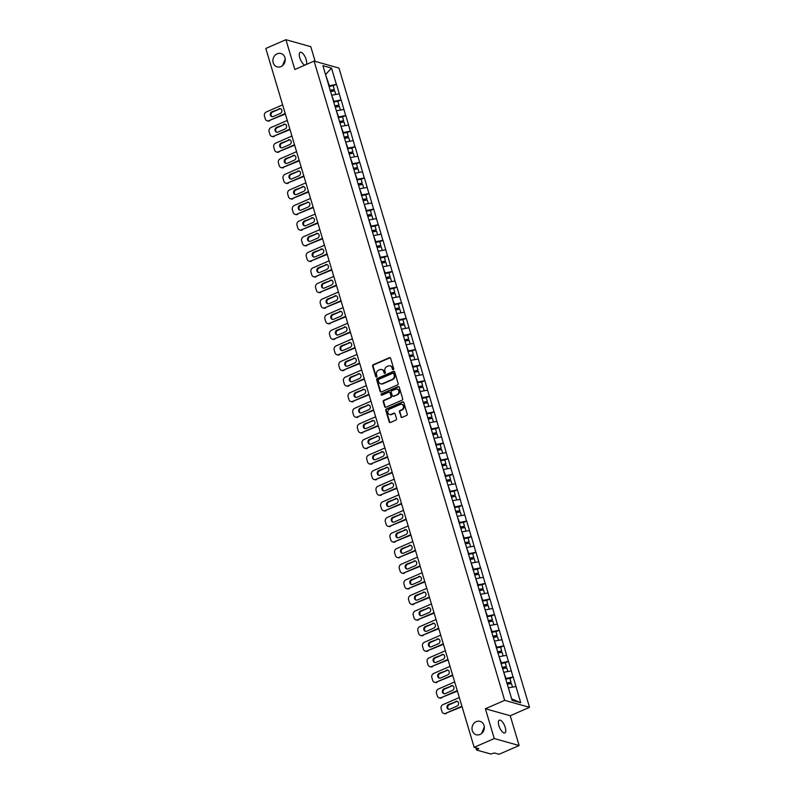 <?xml version="1.0" encoding="UTF-8"?>
<svg xmlns="http://www.w3.org/2000/svg" width="794" height="794" viewBox="0 0 794 794"><rect width="100%" height="100%" fill="white"/><g stroke="black" fill="none" stroke-linecap="round" stroke-linejoin="round"><path stroke-width="1.19" d="M484.32 726.907L481.63 733.487M476.261 721.657A6.948 6.114 -74.3 0 0 471.993 728.535A6.948 6.114 -74.3 0 0 476.291 734.748A6.948 6.114 -74.3 0 0 480.072 734.45A6.948 6.114 -74.3 0 0 484.35 727.582A6.948 6.114 -74.3 0 0 480.052 721.369A6.948 6.114 -74.3 0 0 476.261 721.657M285.225 59.054L282.535 65.634M277.166 53.803A6.948 6.114 -74.3 0 0 272.898 60.672A6.948 6.114 -74.3 0 0 277.195 66.895A6.948 6.114 -74.3 0 0 280.977 66.597A6.948 6.114 -74.3 0 0 285.254 59.719A6.948 6.114 -74.3 0 0 280.957 53.506A6.948 6.114 -74.3 0 0 277.166 53.803M393.298 369.657A0.744 0.655 -74.3 0 0 393.725 368.694L390.618 358.263A1.062 0.933 -74.3 0 0 389.427 357.677L373.2 364.744A1.062 0.933 -74.3 0 0 372.594 366.123L375.701 376.555A0.744 0.655 -74.3 0 0 376.535 376.961A0.744 0.655 -74.3 0 0 376.961 375.999L376.555 374.649A3.414 2.997 -74.3 0 1 378.51 370.252L379.86 369.667A3.414 2.997 -74.3 0 1 383.681 371.542L384.078 372.892A0.744 0.655 -74.3 0 0 384.921 373.309A0.744 0.655 -74.3 0 0 385.338 372.346L384.941 370.997A3.414 2.997 -74.3 0 1 386.886 366.6L388.236 366.014A3.414 2.997 -74.3 0 1 392.057 367.89L392.464 369.24A0.744 0.655 -74.3 0 0 393.298 369.657M498.9 725.656A6.948 2.68 -113.5 0 1 499.297 720.178A6.948 2.68 -113.5 0 1 505.262 727.443A6.948 2.68 -113.5 0 1 504.855 732.922A6.948 2.68 -113.5 0 1 498.9 725.656M304.906 65.098A6.948 2.68 -113.5 0 1 299.795 57.793A6.948 2.68 -113.5 0 1 300.201 52.315A6.948 2.68 -113.5 0 1 306.166 59.58A6.948 2.68 -113.5 0 1 306.365 64.463M400.891 416.83A1.062 0.933 -74.3 0 0 402.092 417.416L406.637 415.431A1.062 0.933 -74.3 0 0 407.253 414.061L403.799 402.479A1.062 0.933 -74.3 0 0 402.598 401.893L386.38 408.96A1.062 0.933 -74.3 0 0 385.775 410.329L389.219 421.912A1.062 0.933 -74.3 0 0 390.42 422.497L395.918 420.105A1.062 0.933 -74.3 0 0 396.524 418.736L395.045 413.773A1.062 0.933 -74.3 0 0 393.854 413.188L391.124 414.379A2.848 2.511 -74.3 0 1 389.556 409.128L400.245 404.474A2.848 2.511 -74.3 0 1 401.804 409.724L400.027 410.498A1.062 0.933 -74.3 0 0 399.422 411.868L401.387 416.969A1.062 0.933 -74.3 0 0 401.764 417.485M485.382 708.754L494.265 738.549L474.157 747.313L265.821 48.464L285.929 39.7L294.812 69.495L314.096 61.088L504.666 700.348L485.382 708.754L510.244 715.741L529.529 707.335L504.666 700.348M397.546 384.911A1.062 0.933 -74.3 0 0 398.151 383.532L394.697 371.959A1.062 0.933 -74.3 0 0 393.506 371.364L377.279 378.44A1.062 0.933 -74.3 0 0 376.674 379.81L380.127 391.392A1.062 0.933 -74.3 0 0 381.319 391.978L397.546 384.911M399.243 387.214L402.697 398.796A1.062 0.933 -74.3 0 1 402.092 400.166L385.864 407.243A1.062 0.933 -74.3 0 1 384.673 406.657L383.194 401.695A1.062 0.933 -74.3 0 1 383.8 400.325L390.38 397.457A1.062 0.933 -74.3 0 0 390.995 396.077L390.013 392.792A1.062 0.933 -74.3 0 0 388.822 392.206L381.974 395.194A0.744 0.655 -74.3 0 1 381.557 393.814L398.052 386.628A1.062 0.933 -74.3 0 1 399.243 387.214M529.529 707.335L338.959 68.076L314.096 61.088M509.917 678.493L513.063 677.014L505.46 678.552M513.212 677.064L520.735 702.759L512.09 700.328L322.89 65.664L331.535 68.095L336.378 84.343L328.776 85.881M333.232 85.821L336.378 84.343M336.527 84.382L341.033 99.945L333.42 101.473M337.877 101.424L341.033 99.945M341.182 99.984L345.678 115.537L338.075 117.075M342.532 117.016L345.678 115.537M345.827 115.577L350.333 131.139L342.72 132.667M347.177 132.618L350.333 131.139M350.482 131.179L354.978 146.731L347.375 148.26M351.831 148.21L354.978 146.731M355.126 146.771L359.632 162.323L352.02 163.862M356.476 163.812L359.632 162.323M359.781 162.373L364.277 177.925L356.675 179.454M361.131 179.404L364.277 177.925M364.426 177.965L368.932 193.518L361.32 195.056M365.776 194.996L368.932 193.518M369.081 193.567L373.577 209.12L365.974 210.648M370.431 210.599L373.577 209.12M373.726 209.159L378.232 224.712L370.619 226.25M375.076 226.191L378.232 224.712M378.381 224.752L382.877 240.314L375.274 241.842M379.731 241.793L382.877 240.314M383.026 240.354L387.522 255.906L379.919 257.445M384.375 257.385L387.522 255.906M387.68 255.946L392.176 271.508L384.574 273.037M389.03 272.987L392.176 271.508M392.325 271.548L396.821 287.1L389.219 288.639M393.675 288.579L396.821 287.1M396.97 287.14L401.476 302.703L393.864 304.231M398.33 304.181L401.476 302.703M401.625 302.742L406.121 318.295L398.519 319.823M402.975 319.774L406.121 318.295M406.27 318.334L410.776 333.887L403.163 335.425M407.63 335.366L410.776 333.887M410.925 333.937L415.421 349.489L407.818 351.017M412.275 350.968L415.421 349.489M415.57 349.529L420.076 365.081L412.463 366.62M416.919 366.56L420.076 365.081M420.224 365.131L424.721 380.683L417.118 382.212M421.574 382.162L424.721 380.683M424.869 380.723L429.375 396.275L421.763 397.814M426.219 397.754L429.375 396.275M429.524 396.315L434.02 411.878L426.418 413.406M430.874 413.356L434.02 411.878M434.169 411.917L438.675 427.47L431.063 429.008M435.519 428.949L438.675 427.47M438.824 427.509L443.32 443.072L435.717 444.6M440.174 444.551L443.32 443.072M443.469 443.112L447.975 458.664L440.362 460.192M444.819 460.143L447.975 458.664M448.124 458.704L452.62 474.256L445.017 475.795M449.473 475.745L452.62 474.256M452.769 474.306L457.275 489.858L449.662 491.387M454.118 491.337L457.275 489.858M457.423 489.898L461.919 505.45L454.317 506.989M458.773 506.929L461.919 505.45M462.068 505.5L466.564 521.053L458.962 522.581M463.418 522.531L466.564 521.053M466.713 521.092L471.219 536.645L463.617 538.183M468.073 538.124L471.219 536.645M471.368 536.684L475.864 552.247L468.262 553.775M472.718 553.726L475.864 552.247M476.013 552.287L480.519 567.839L472.906 569.377M477.373 569.318L480.519 567.839M480.668 567.879L485.164 583.441L477.561 584.97M482.018 584.92L485.164 583.441M485.313 583.481L489.819 599.033L482.206 600.562M486.672 600.512L489.819 599.033M489.967 599.073L494.464 614.625L486.861 616.164M491.317 616.114L494.464 614.625M494.612 614.675L499.118 630.228L491.506 631.756M495.962 631.706L499.118 630.228M499.267 630.267L503.763 645.82L496.161 647.358M500.617 647.299L503.763 645.82M503.912 645.869L508.418 661.422L500.806 662.95M505.262 662.901L508.418 661.422M508.567 661.462L513.063 677.014M505.986 678.324L503.763 672.399M511.247 670.92L504.17 672.22M501.342 662.722L499.108 656.807M506.592 655.318L499.515 656.628M496.687 647.13L494.464 641.205M501.947 639.726L494.87 641.026M492.042 631.528L489.809 625.612M497.302 624.124L490.216 625.434M487.387 615.936L485.164 610.01M492.647 608.532L485.571 609.832M482.742 600.333L480.509 594.418M488.002 592.939L480.926 594.24M478.087 584.741L475.864 578.816M483.348 577.337L476.271 578.637M473.442 569.139L471.209 563.224M478.703 561.745L471.626 563.045M468.788 553.547L466.564 547.622M474.048 546.143L466.971 547.443M464.143 537.945L461.919 532.03M469.403 530.551L462.326 531.851M459.488 522.353L457.265 516.428M464.748 514.949L457.672 516.259M454.843 506.761L452.62 500.835M460.103 499.357L453.027 500.657M450.188 491.158L447.965 485.243M455.448 483.754L448.372 485.065M445.543 475.566L443.32 469.641M450.803 468.162L443.727 469.462M440.888 459.964L438.665 454.049M446.149 452.57L439.072 453.87M436.243 444.372L434.02 438.447M441.504 436.968L434.427 438.268M431.599 428.77L429.365 422.855M436.849 421.376L429.772 422.676M426.944 413.178L424.721 407.253M432.204 405.774L425.127 407.074M422.299 397.576L420.066 391.66M427.559 390.182L420.473 391.482M417.644 381.983L415.421 376.058M422.904 374.579L415.828 375.88M412.999 366.391L410.766 360.466M418.259 358.987L411.173 360.287M408.344 350.789L406.121 344.874M413.605 343.385L406.528 344.695M403.699 335.197L401.466 329.272M408.96 327.793L401.883 329.093M399.045 319.595L396.821 313.68M404.305 312.191L397.228 313.501M394.4 304.003L392.167 298.078M399.66 296.599L392.583 297.899M389.745 288.401L387.522 282.485M395.005 281.007L387.929 282.307M385.1 272.808L382.877 266.883M390.36 265.404L383.284 266.705M380.445 257.206L378.222 251.291M385.705 249.812L378.629 251.112M375.8 241.614L373.577 235.689M381.06 234.21L373.984 235.51M371.145 226.012L368.922 220.097M376.406 218.618L369.329 219.918M366.5 210.42L364.277 204.495M371.761 203.016L364.684 204.326M361.856 194.828L359.622 188.903M367.106 187.424L360.029 188.724M357.201 179.226L354.978 173.31M362.461 171.822L355.384 173.132M352.556 163.633L350.323 157.708M357.806 156.229L350.73 157.53M347.901 148.031L345.678 142.116M353.161 140.637L346.085 141.937M343.256 132.439L341.023 126.514M348.516 125.035L341.43 126.335M338.601 116.837L336.378 110.922M343.862 109.443L336.785 110.743M333.956 101.245L331.723 95.32M339.217 93.841L332.14 95.141M329.302 85.643L325.451 74.259M325.54 74.576L331.535 68.095M315.178 61.396L310.791 46.687L285.929 39.7M494.265 738.549L519.127 745.536L499.019 754.3L494.374 752.99L490.781 754.022L476.708 750.072L478.802 748.623L474.157 747.313M519.127 745.536L510.244 715.741M511.664 698.919L508.408 687.991M515.892 686.512L508.815 687.812M520.735 702.759L512.17 699.067M393.159 369.696A0.744 0.655 -74.3 0 1 392.961 369.379L392.554 368.039A3.414 2.997 -74.3 0 0 390.34 365.945M381.964 369.607A3.414 2.997 -74.3 0 1 384.177 371.691L384.574 373.041A0.744 0.655 -74.3 0 0 384.772 373.349M390.241 357.747A1.062 0.933 -74.3 0 0 389.923 357.816L373.696 364.893A1.062 0.933 -74.3 0 0 373.091 366.262L376.197 376.693A0.744 0.655 -74.3 0 0 376.396 377.001M394.32 371.433A1.062 0.933 -74.3 0 0 394.003 371.513L377.775 378.579A1.062 0.933 -74.3 0 0 377.17 379.949L380.624 391.531A1.062 0.933 -74.3 0 0 381.001 392.057M393.755 373.587A0.744 0.655 -74.3 0 0 392.921 373.17L378.678 379.383A0.744 0.655 -74.3 0 0 378.252 380.346L378.678 381.765A3.414 2.997 -74.3 0 0 382.5 383.651L392.236 379.403A3.414 2.997 -74.3 0 0 394.181 375.006L393.755 373.587L394.251 373.726A0.744 0.655 -74.3 0 0 393.566 373.269M380.892 383.849A3.414 2.997 -74.3 0 0 382.996 383.79L382.5 383.651M394.251 373.726L394.678 375.145A3.414 2.997 -74.3 0 1 392.732 379.542L382.996 383.79M389.636 392.266A1.062 0.933 -74.3 0 1 390.509 392.931L391.492 396.226A1.062 0.933 -74.3 0 1 390.886 397.596L384.306 400.464A1.062 0.933 -74.3 0 0 383.691 401.833L385.169 406.796A1.062 0.933 -74.3 0 0 385.547 407.312M398.876 386.698A1.062 0.933 -74.3 0 0 398.548 386.767L382.053 393.953A0.744 0.655 -74.3 0 0 381.825 395.233M397.208 394.479A2.848 2.511 -74.3 0 0 395.65 389.229L391.879 390.866A1.062 0.933 -74.3 0 0 391.273 392.246L392.256 395.531A1.062 0.933 -74.3 0 0 393.447 396.117L397.705 394.618A2.848 2.511 -74.3 0 0 397.447 389.199M393.129 396.196A1.062 0.933 -74.3 0 0 393.943 396.256L393.447 396.117M397.705 394.618L393.943 396.256M402.042 404.434A2.848 2.511 -74.3 0 1 402.3 409.863L400.523 410.637A1.062 0.933 -74.3 0 0 399.918 412.007L401.387 416.969M389.824 414.547A2.848 2.511 -74.3 0 0 391.621 414.518L391.124 414.379M394.668 413.247A1.062 0.933 -74.3 0 0 394.35 413.327L391.621 414.518M403.421 401.953A1.062 0.933 -74.3 0 0 403.104 402.032L386.877 409.099A1.062 0.933 -74.3 0 0 386.271 410.468L389.715 422.051A1.062 0.933 -74.3 0 0 390.092 422.577M282.634 104.858L266.327 111.954A3.255 2.868 -74.3 0 0 264.471 116.152L265.275 118.852A3.255 2.868 -74.3 0 0 268.928 120.658L285.364 114.028M269.672 120.867A3.255 2.868 105.7 0 1 267.896 121.006L267.151 120.797M272.233 116.688A2.551 2.243 105.7 0 1 272.59 112.023L279.746 108.907A2.551 2.243 105.7 0 1 280.758 108.728M268.928 120.658L285.225 113.552M279.002 108.699A2.551 2.243 105.7 0 1 280.401 113.393L273.245 116.52A2.551 2.243 105.7 0 1 271.836 111.815L279.746 108.907M330.096 90.327L334.324 89.494L333.182 85.653L328.954 86.477M330.235 90.784L334.324 89.494M330.622 91.598L334.711 90.794L335.812 94.466M287.279 120.45L270.982 127.556A3.255 2.868 -74.3 0 0 269.116 131.754L269.92 134.454A3.255 2.868 -74.3 0 0 273.573 136.25L290.018 129.62M274.317 136.459A3.255 2.868 105.7 0 1 272.541 136.598L271.796 136.389M276.878 132.29A2.551 2.243 105.7 0 1 277.235 127.626L284.401 124.499A2.551 2.243 105.7 0 1 285.403 124.321M273.573 136.25L289.87 129.144M283.647 124.291A2.551 2.243 105.7 0 1 285.056 128.985L277.89 132.112A2.551 2.243 105.7 0 1 276.491 127.417L284.401 124.499M334.75 105.92L338.978 105.096L337.827 101.245L333.599 102.069M334.889 106.376L338.978 105.096M335.267 107.2L339.366 106.396L340.457 110.068M291.934 136.042L275.627 143.148A3.255 2.868 -74.3 0 0 273.771 147.347L274.575 150.046A3.255 2.868 -74.3 0 0 278.228 151.853L294.663 145.223M278.972 152.061A3.255 2.868 105.7 0 1 277.195 152.2L276.451 151.982M281.533 147.882A2.551 2.243 105.7 0 1 281.88 143.218L289.046 140.101A2.551 2.243 105.7 0 1 290.058 139.923M278.228 151.853L294.524 144.746M288.301 139.883A2.551 2.243 105.7 0 1 289.701 144.587L282.535 147.704A2.551 2.243 105.7 0 1 281.136 143.009L289.046 140.101M339.395 121.522L343.623 120.688L342.482 116.837L338.254 117.671M339.534 121.978L343.623 120.688M339.911 122.792L344.01 121.988L345.112 125.66M296.579 151.644L280.282 158.75A3.255 2.868 -74.3 0 0 278.416 162.949L279.22 165.648A3.255 2.868 -74.3 0 0 282.872 167.445L299.318 160.815M283.617 167.653A3.255 2.868 105.7 0 1 281.84 167.792L281.096 167.584M286.177 163.485A2.551 2.243 105.7 0 1 286.535 158.82L293.701 155.693A2.551 2.243 105.7 0 1 294.703 155.515M282.872 167.445L299.169 160.338M292.946 155.485A2.551 2.243 105.7 0 1 294.356 160.18L287.19 163.306A2.551 2.243 105.7 0 1 285.79 158.602L293.701 155.693M344.05 137.114L348.278 136.29L347.127 132.439L342.899 133.263M344.189 137.57L348.278 136.29M344.566 138.394L348.665 137.59L349.757 141.263M301.234 167.236L284.927 174.343A3.255 2.868 -74.3 0 0 283.071 178.541L283.875 181.24A3.255 2.868 -74.3 0 0 287.517 183.047L303.963 176.407M288.272 183.255A3.255 2.868 105.7 0 1 286.495 183.384L285.751 183.176M290.832 179.077A2.551 2.243 105.7 0 1 291.18 174.412L298.346 171.286A2.551 2.243 105.7 0 1 299.358 171.117M287.517 183.047L303.824 175.94M297.601 171.077A2.551 2.243 105.7 0 1 299.001 175.782L291.835 178.898A2.551 2.243 105.7 0 1 290.435 174.204L298.346 171.286M348.695 152.716L352.923 151.882L351.782 148.031L347.554 148.865M348.834 153.173L352.923 151.882M349.211 153.986L353.31 153.182L354.412 156.855M305.879 182.838L289.582 189.945A3.255 2.868 -74.3 0 0 287.716 194.143L288.52 196.843A3.255 2.868 -74.3 0 0 292.172 198.639L308.618 192.009M292.917 198.847A3.255 2.868 105.7 0 1 291.14 198.986L290.396 198.778M295.477 194.669A2.551 2.243 105.7 0 1 295.834 190.004L303 186.888A2.551 2.243 105.7 0 1 304.003 186.709M292.172 198.639L308.469 191.533M302.246 186.679A2.551 2.243 105.7 0 1 303.655 191.374L296.49 194.5A2.551 2.243 105.7 0 1 295.09 189.796L303 186.888M353.35 168.308L357.578 167.484L356.427 163.633L352.199 164.457M353.489 168.765L357.578 167.484M353.866 169.579L357.965 168.785L359.057 172.457M310.533 198.431L294.227 205.537A3.255 2.868 -74.3 0 0 292.371 209.735L293.175 212.435A3.255 2.868 -74.3 0 0 296.817 214.231L313.263 207.601M297.571 214.449A3.255 2.868 105.7 0 1 295.795 214.578L295.05 214.37M300.132 210.271A2.551 2.243 105.7 0 1 300.479 205.606L307.645 202.48A2.551 2.243 105.7 0 1 308.658 202.311M296.817 214.231L313.124 207.135M306.901 202.272A2.551 2.243 105.7 0 1 308.3 206.976L301.134 210.092A2.551 2.243 105.7 0 1 299.735 205.398L307.645 202.48M357.995 183.9L362.223 183.077L361.081 179.226L356.853 180.059M358.134 184.367L362.223 183.077M358.511 185.181L362.61 184.377L363.702 188.049M315.178 214.033L298.881 221.129A3.255 2.868 -74.3 0 0 297.016 225.337L297.819 228.037A3.255 2.868 -74.3 0 0 301.472 229.833L317.908 223.203M302.216 230.042A3.255 2.868 105.7 0 1 300.44 230.181L299.695 229.972M304.777 225.863A2.551 2.243 105.7 0 1 305.134 221.198L312.29 218.082A2.551 2.243 105.7 0 1 313.302 217.903M301.472 229.833L317.769 222.727M311.546 217.874A2.551 2.243 105.7 0 1 312.945 222.568L305.789 225.695A2.551 2.243 105.7 0 1 304.39 220.99L312.29 218.082M362.65 199.502L366.878 198.679L365.726 194.828L361.498 195.652M362.789 199.959L366.878 198.679M363.166 200.773L367.265 199.979L368.356 203.641M319.823 229.625L303.526 236.731A3.255 2.868 -74.3 0 0 301.67 240.929L302.474 243.629A3.255 2.868 -74.3 0 0 306.117 245.425L322.562 238.796M306.871 245.634A3.255 2.868 105.7 0 1 305.094 245.773L304.34 245.564M309.432 241.465A2.551 2.243 105.7 0 1 309.779 236.801L316.945 233.674A2.551 2.243 105.7 0 1 317.947 233.505M306.117 245.425L322.424 238.329M316.201 233.466A2.551 2.243 105.7 0 1 317.6 238.17L310.434 241.287A2.551 2.243 105.7 0 1 309.035 236.592L316.945 233.674M367.294 215.095L371.523 214.271L370.371 210.42L366.153 211.254M367.433 215.561L371.523 214.271M367.811 216.375L371.91 215.571L373.001 219.243M324.478 245.227L308.181 252.323A3.255 2.868 -74.3 0 0 306.315 256.531L307.119 259.231A3.255 2.868 -74.3 0 0 310.772 261.028L327.207 254.398M311.516 261.236A3.255 2.868 105.7 0 1 309.739 261.375L308.995 261.166M314.077 257.058A2.551 2.243 105.7 0 1 314.434 252.393L321.59 249.276A2.551 2.243 105.7 0 1 322.602 249.098M310.772 261.028L327.068 253.921M320.845 249.068A2.551 2.243 105.7 0 1 322.245 253.762L315.089 256.889A2.551 2.243 105.7 0 1 313.69 252.184L321.59 249.276M371.949 230.697L376.177 229.863L375.026 226.022L370.798 226.846M372.078 231.153L376.177 229.863M372.465 231.967L376.564 231.163L377.656 234.835M329.123 260.819L312.826 267.925A3.255 2.868 -74.3 0 0 310.97 272.124L311.774 274.823A3.255 2.868 -74.3 0 0 315.417 276.62L331.862 269.99M316.161 276.828A3.255 2.868 105.7 0 1 314.394 276.967L313.64 276.759M318.731 272.66A2.551 2.243 105.7 0 1 319.079 267.995L326.245 264.868A2.551 2.243 105.7 0 1 327.247 264.7M315.417 276.62L331.723 269.513M325.5 264.66A2.551 2.243 105.7 0 1 326.9 269.364L319.734 272.481A2.551 2.243 105.7 0 1 318.334 267.786L326.245 264.868M376.594 246.289L380.822 245.465L379.671 241.614L375.453 242.438M376.733 246.755L380.822 245.465M377.11 247.569L381.209 246.765L382.301 250.438M333.778 276.411L317.481 283.518A3.255 2.868 -74.3 0 0 315.615 287.716L316.419 290.415A3.255 2.868 -74.3 0 0 320.071 292.222L336.507 285.592M320.816 292.43A3.255 2.868 105.7 0 1 319.039 292.569L318.295 292.351M323.376 288.252A2.551 2.243 105.7 0 1 323.734 283.587L330.89 280.471A2.551 2.243 105.7 0 1 331.902 280.292M320.071 292.222L336.368 285.115M330.145 280.262A2.551 2.243 105.7 0 1 331.545 284.957L324.389 288.073A2.551 2.243 105.7 0 1 322.989 283.379L330.89 280.471M381.249 261.891L385.477 261.057L384.326 257.216L380.098 258.04M381.378 262.348L385.477 261.057M381.765 263.161L385.864 262.357L386.956 266.03M338.423 292.013L322.126 299.12A3.255 2.868 -74.3 0 0 320.27 303.318L321.074 306.018A3.255 2.868 -74.3 0 0 324.716 307.814L341.162 301.184M325.461 308.022A3.255 2.868 105.7 0 1 323.694 308.161L322.94 307.953M328.031 303.854A2.551 2.243 105.7 0 1 328.379 299.189L335.544 296.063A2.551 2.243 105.7 0 1 336.547 295.884M324.716 307.814L341.023 300.708M334.8 295.854A2.551 2.243 105.7 0 1 336.199 300.549L329.034 303.675A2.551 2.243 105.7 0 1 327.634 298.971L335.544 296.063M385.894 277.483L390.122 276.659L388.971 272.808L384.753 273.632M386.033 277.94L390.122 276.659M386.41 278.763L390.509 277.96L391.601 281.632M343.077 307.606L326.771 314.712A3.255 2.868 -74.3 0 0 324.915 318.91L325.719 321.61A3.255 2.868 -74.3 0 0 329.371 323.416L345.807 316.776M330.115 323.624A3.255 2.868 105.7 0 1 328.339 323.754L327.594 323.545M332.676 319.446A2.551 2.243 105.7 0 1 333.033 314.781L340.189 311.665A2.551 2.243 105.7 0 1 341.202 311.486M329.371 323.416L345.668 316.31M339.445 311.447A2.551 2.243 105.7 0 1 340.844 316.151L333.688 319.267A2.551 2.243 105.7 0 1 332.279 314.573L340.189 311.665M390.549 293.085L394.767 292.252L393.626 288.401L389.397 289.234M390.678 293.542L394.767 292.252M391.065 294.356L395.154 293.552L396.256 297.224M347.722 323.208L331.426 330.314A3.255 2.868 -74.3 0 0 329.56 334.512L330.373 337.212A3.255 2.868 -74.3 0 0 334.016 339.008L350.462 332.378M334.76 339.217A3.255 2.868 105.7 0 1 332.984 339.356L332.239 339.147M337.331 335.038A2.551 2.243 105.7 0 1 337.678 330.373L344.844 327.257A2.551 2.243 105.7 0 1 345.847 327.078M334.016 339.008L350.323 331.902M344.1 327.049A2.551 2.243 105.7 0 1 345.499 331.743L338.333 334.87A2.551 2.243 105.7 0 1 336.934 330.165L344.844 327.257M395.194 308.677L399.422 307.854L398.27 304.003L394.042 304.827M395.333 309.134L399.422 307.854M395.71 309.948L399.809 309.154L400.901 312.826M352.377 338.8L336.07 345.906A3.255 2.868 -74.3 0 0 334.214 350.104L335.018 352.804A3.255 2.868 -74.3 0 0 338.671 354.6L355.107 347.971M339.415 354.819A3.255 2.868 105.7 0 1 337.639 354.948L336.894 354.739M341.976 350.64A2.551 2.243 105.7 0 1 342.333 345.976L349.489 342.849A2.551 2.243 105.7 0 1 350.501 342.68M338.671 354.6L354.968 347.504M348.745 342.641A2.551 2.243 105.7 0 1 350.144 347.345L342.988 350.462A2.551 2.243 105.7 0 1 341.579 345.767L349.489 342.849M399.848 324.28L404.067 323.446L402.925 319.595L398.697 320.429M399.978 324.736L404.067 323.446M400.365 325.55L404.454 324.746L405.555 328.418M357.022 354.402L340.725 361.508A3.255 2.868 -74.3 0 0 338.859 365.706L339.663 368.406A3.255 2.868 -74.3 0 0 343.316 370.203L359.761 363.573M344.06 370.411A3.255 2.868 105.7 0 1 342.283 370.55L341.539 370.341M346.631 366.233A2.551 2.243 105.7 0 1 346.978 361.568L354.144 358.451A2.551 2.243 105.7 0 1 355.146 358.273M343.316 370.203L359.622 363.096M353.399 358.243A2.551 2.243 105.7 0 1 354.799 362.937L347.633 366.064A2.551 2.243 105.7 0 1 346.234 361.359L354.144 358.451M404.493 339.872L408.721 339.048L407.57 335.197L403.342 336.021M404.632 340.328L408.721 339.048M405.009 341.142L409.108 340.348L410.2 344.01M361.677 369.994L345.37 377.1A3.255 2.868 -74.3 0 0 343.514 381.299L344.318 383.998A3.255 2.868 -74.3 0 0 347.971 385.795L364.406 379.165M348.715 386.003A3.255 2.868 105.7 0 1 346.938 386.142L346.194 385.934M351.276 381.835A2.551 2.243 105.7 0 1 351.633 377.17L358.789 374.043A2.551 2.243 105.7 0 1 359.801 373.875M347.971 385.795L364.267 378.698M358.044 373.835A2.551 2.243 105.7 0 1 359.444 378.539L352.288 381.656A2.551 2.243 105.7 0 1 350.879 376.961L358.789 374.043M409.138 355.464L413.366 354.64L412.225 350.789L407.997 351.623M409.277 355.93L413.366 354.64M409.664 356.744L413.753 355.94L414.855 359.613M366.322 385.596L350.025 392.693A3.255 2.868 -74.3 0 0 348.159 396.901L348.963 399.6A3.255 2.868 -74.3 0 0 352.615 401.397L369.061 394.767M353.36 401.605A3.255 2.868 105.7 0 1 351.583 401.744L350.839 401.536M355.92 397.427A2.551 2.243 105.7 0 1 356.278 392.762L363.444 389.646A2.551 2.243 105.7 0 1 364.446 389.467M352.615 401.397L368.912 394.29M362.689 389.437A2.551 2.243 105.7 0 1 364.099 394.132L356.933 397.258A2.551 2.243 105.7 0 1 355.533 392.554L363.444 389.646M413.793 371.066L418.021 370.242L416.87 366.391L412.642 367.215M413.932 371.523L418.021 370.242M414.309 372.336L418.408 371.532L419.5 375.205M370.977 401.188L354.67 408.295A3.255 2.868 -74.3 0 0 352.814 412.493L353.618 415.193A3.255 2.868 -74.3 0 0 357.27 416.989L373.706 410.359M358.015 417.197A3.255 2.868 105.7 0 1 356.238 417.336L355.494 417.128M360.575 413.029A2.551 2.243 105.7 0 1 360.923 408.364L368.088 405.238A2.551 2.243 105.7 0 1 369.101 405.069M357.27 416.989L373.567 409.883M367.344 405.029A2.551 2.243 105.7 0 1 368.744 409.734L361.578 412.85A2.551 2.243 105.7 0 1 360.178 408.156L368.088 405.238M418.438 386.658L422.666 385.834L421.525 381.983L417.297 382.807M418.577 387.125L422.666 385.834M418.954 387.938L423.053 387.135L424.155 390.807M375.622 416.79L359.325 423.887A3.255 2.868 -74.3 0 0 357.459 428.085L358.263 430.785A3.255 2.868 -74.3 0 0 361.915 432.591L378.361 425.961M362.659 432.799A3.255 2.868 105.7 0 1 360.883 432.938L360.139 432.73M365.22 428.621A2.551 2.243 105.7 0 1 365.577 423.956L372.743 420.84A2.551 2.243 105.7 0 1 373.746 420.661M361.915 432.591L378.212 425.485M371.989 420.631A2.551 2.243 105.7 0 1 373.398 425.326L366.233 428.452A2.551 2.243 105.7 0 1 364.833 423.748L372.743 420.84M423.093 402.26L427.321 401.427L426.17 397.586L421.942 398.409M423.232 402.717L427.321 401.427M423.609 403.531L427.708 402.727L428.8 406.399M380.276 432.383L363.97 439.489A3.255 2.868 -74.3 0 0 362.114 443.687L362.918 446.387A3.255 2.868 -74.3 0 0 366.56 448.183L383.006 441.553M367.314 448.392A3.255 2.868 105.7 0 1 365.538 448.531L364.793 448.322M369.875 444.223A2.551 2.243 105.7 0 1 370.222 439.558L377.388 436.432A2.551 2.243 105.7 0 1 378.401 436.253M366.56 448.183L382.867 441.077M376.644 436.224A2.551 2.243 105.7 0 1 378.043 440.918L370.877 444.044A2.551 2.243 105.7 0 1 369.478 439.35L377.388 436.432M427.738 417.852L431.966 417.029L430.824 413.178L426.596 414.002M427.877 418.309L431.966 417.029M428.254 419.133L432.353 418.329L433.455 422.001M384.921 447.975L368.624 455.081A3.255 2.868 -74.3 0 0 366.759 459.279L367.562 461.979A3.255 2.868 -74.3 0 0 371.215 463.785L387.661 457.155M371.959 463.994A3.255 2.868 105.7 0 1 370.183 464.133L369.438 463.914M374.52 459.815A2.551 2.243 105.7 0 1 374.877 455.151L382.043 452.034A2.551 2.243 105.7 0 1 383.045 451.855M371.215 463.785L387.512 456.679M381.289 451.816A2.551 2.243 105.7 0 1 382.688 456.52L375.532 459.637A2.551 2.243 105.7 0 1 374.133 454.942L382.043 452.034M432.393 433.455L436.621 432.621L435.469 428.77L431.241 429.604M432.532 433.911L436.621 432.621M432.909 434.725L437.008 433.921L438.099 437.593M389.576 463.577L373.269 470.683A3.255 2.868 -74.3 0 0 371.413 474.881L372.217 477.581A3.255 2.868 -74.3 0 0 375.86 479.377L392.305 472.748M376.614 479.586A3.255 2.868 105.7 0 1 374.837 479.725L374.093 479.516M379.175 475.417A2.551 2.243 105.7 0 1 379.522 470.753L386.688 467.626A2.551 2.243 105.7 0 1 387.69 467.448M375.86 479.377L392.167 472.271M385.944 467.418A2.551 2.243 105.7 0 1 387.343 472.112L380.177 475.239A2.551 2.243 105.7 0 1 378.778 470.534L386.688 467.626M437.037 449.047L441.266 448.223L440.124 444.372L435.896 445.196M437.176 449.503L441.266 448.223M437.554 450.327L441.653 449.523L442.744 453.195M394.221 479.169L377.924 486.275A3.255 2.868 -74.3 0 0 376.058 490.474L376.862 493.173A3.255 2.868 -74.3 0 0 380.515 494.98L396.95 488.34M381.259 495.188A3.255 2.868 105.7 0 1 379.482 495.317L378.738 495.109M383.82 491.01A2.551 2.243 105.7 0 1 384.177 486.345L391.333 483.218A2.551 2.243 105.7 0 1 392.345 483.05M380.515 494.98L396.811 487.873M390.588 483.01A2.551 2.243 105.7 0 1 391.988 487.714L384.832 490.831A2.551 2.243 105.7 0 1 383.433 486.136L391.333 483.218M441.692 464.649L445.92 463.815L444.769 459.964L440.541 460.798M441.831 465.105L445.92 463.815M442.208 465.919L446.307 465.115L447.399 468.788M398.866 494.771L382.569 501.877A3.255 2.868 -74.3 0 0 380.713 506.076L381.517 508.775A3.255 2.868 -74.3 0 0 385.159 510.572L401.605 503.942M385.904 510.78A3.255 2.868 105.7 0 1 384.137 510.919L383.383 510.711M388.474 506.602A2.551 2.243 105.7 0 1 388.822 501.937L395.988 498.821A2.551 2.243 105.7 0 1 396.99 498.642M385.159 510.572L401.466 503.465M395.243 498.612A2.551 2.243 105.7 0 1 396.643 503.307L389.477 506.433A2.551 2.243 105.7 0 1 388.077 501.729L395.988 498.821M446.337 480.241L450.565 479.417L449.414 475.566L445.196 476.39M446.476 480.698L450.565 479.417M446.853 481.511L450.952 480.717L452.044 484.39M403.521 510.363L387.224 517.47A3.255 2.868 -74.3 0 0 385.358 521.668L386.162 524.368A3.255 2.868 -74.3 0 0 389.814 526.164L406.25 519.534M390.559 526.382A3.255 2.868 105.7 0 1 388.782 526.511L388.038 526.303M393.119 522.204A2.551 2.243 105.7 0 1 393.477 517.539L400.633 514.413A2.551 2.243 105.7 0 1 401.645 514.244M389.814 526.164L406.111 519.068M399.888 514.204A2.551 2.243 105.7 0 1 401.288 518.909L394.132 522.025A2.551 2.243 105.7 0 1 392.732 517.331L400.633 514.413M450.992 495.833L455.22 495.009L454.069 491.158L449.841 491.992M451.121 496.3L455.22 495.009M451.508 497.113L455.607 496.31L456.699 499.982M408.166 525.965L391.869 533.062A3.255 2.868 -74.3 0 0 390.013 537.27L390.817 539.97A3.255 2.868 -74.3 0 0 394.459 541.766L410.905 535.136M395.204 541.974A3.255 2.868 105.7 0 1 393.437 542.113L392.683 541.905M397.774 537.796A2.551 2.243 105.7 0 1 398.122 533.131L405.287 530.015A2.551 2.243 105.7 0 1 406.29 529.836M394.459 541.766L410.766 534.66M404.543 529.806A2.551 2.243 105.7 0 1 405.942 534.501L398.777 537.627A2.551 2.243 105.7 0 1 397.377 532.923L405.287 530.015M455.637 511.435L459.865 510.611L458.714 506.761L454.496 507.584M455.776 511.892L459.865 510.611M456.153 512.706L460.252 511.912L461.344 515.574M412.82 541.558L396.514 548.664A3.255 2.868 -74.3 0 0 394.658 552.862L395.462 555.562A3.255 2.868 -74.3 0 0 399.114 557.358L415.55 550.728M399.858 557.567A3.255 2.868 105.7 0 1 398.082 557.706L397.337 557.497M402.419 553.398A2.551 2.243 105.7 0 1 402.776 548.733L409.932 545.607A2.551 2.243 105.7 0 1 410.945 545.438M399.114 557.358L415.411 550.262M409.188 545.399A2.551 2.243 105.7 0 1 410.587 550.103L403.431 553.22A2.551 2.243 105.7 0 1 402.032 548.525L409.932 545.607M460.292 527.027L464.52 526.204L463.368 522.353L459.14 523.186M460.421 527.494L464.52 526.204M460.808 528.308L464.907 527.504L465.999 531.176M417.465 557.16L401.168 564.256A3.255 2.868 -74.3 0 0 399.313 568.464L400.116 571.164A3.255 2.868 -74.3 0 0 403.759 572.96L420.205 566.33M404.503 573.169A3.255 2.868 105.7 0 1 402.727 573.308L401.982 573.099M407.074 568.99A2.551 2.243 105.7 0 1 407.421 564.326L414.587 561.209A2.551 2.243 105.7 0 1 415.59 561.03M403.759 572.96L420.066 565.854M413.843 561.001A2.551 2.243 105.7 0 1 415.242 565.695L408.076 568.822A2.551 2.243 105.7 0 1 406.677 564.117L414.587 561.209M464.937 542.63L469.165 541.796L468.013 537.955L463.785 538.779M465.076 543.086L469.165 541.796M465.453 543.9L469.552 543.096L470.644 546.768M422.12 572.752L405.813 579.858A3.255 2.868 -74.3 0 0 403.957 584.056L404.761 586.756A3.255 2.868 -74.3 0 0 408.414 588.553L424.85 581.923M409.158 588.761A3.255 2.868 105.7 0 1 407.382 588.9L406.637 588.691M411.719 584.592A2.551 2.243 105.7 0 1 412.076 579.928L419.232 576.801A2.551 2.243 105.7 0 1 420.244 576.633M408.414 588.553L424.711 581.446M418.488 576.593A2.551 2.243 105.7 0 1 419.887 581.297L412.731 584.414A2.551 2.243 105.7 0 1 411.322 579.719L419.232 576.801M469.591 558.222L473.81 557.398L472.668 553.547L468.44 554.371M469.72 558.678L473.81 557.398M470.108 559.502L474.197 558.698L475.298 562.37M426.765 588.344L410.468 595.45A3.255 2.868 -74.3 0 0 408.602 599.649L409.416 602.348A3.255 2.868 -74.3 0 0 413.059 604.155L429.504 597.525M413.803 604.363A3.255 2.868 105.7 0 1 412.026 604.502L411.282 604.284M416.374 600.185A2.551 2.243 105.7 0 1 416.721 595.52L423.887 592.403A2.551 2.243 105.7 0 1 424.889 592.225M413.059 604.155L429.365 597.048M423.142 592.195A2.551 2.243 105.7 0 1 424.542 596.889L417.376 600.006A2.551 2.243 105.7 0 1 415.977 595.311L423.887 592.403M474.236 573.824L478.464 572.99L477.313 569.149L473.085 569.973M474.375 574.28L478.464 572.99M474.752 575.094L478.851 574.29L479.943 577.963M431.42 603.946L415.113 611.052A3.255 2.868 -74.3 0 0 413.257 615.251L414.061 617.95A3.255 2.868 -74.3 0 0 417.713 619.747L434.149 613.117M418.458 619.955A3.255 2.868 105.7 0 1 416.681 620.094L415.937 619.886M421.019 615.787A2.551 2.243 105.7 0 1 421.376 611.122L428.532 607.996A2.551 2.243 105.7 0 1 429.544 607.817M417.713 619.747L434.01 612.64M427.787 607.787A2.551 2.243 105.7 0 1 429.187 612.482L422.031 615.608A2.551 2.243 105.7 0 1 420.622 610.904L428.532 607.996M478.891 589.416L483.109 588.592L481.968 584.741L477.74 585.565M479.02 589.873L483.109 588.592M479.407 590.696L483.496 589.892L484.598 593.565M436.065 619.538L419.768 626.645A3.255 2.868 -74.3 0 0 417.902 630.843L418.706 633.543A3.255 2.868 -74.3 0 0 422.358 635.349L438.804 628.709M423.103 635.557A3.255 2.868 105.7 0 1 421.326 635.686L420.582 635.478M425.673 631.379A2.551 2.243 105.7 0 1 426.021 626.714L433.187 623.598A2.551 2.243 105.7 0 1 434.189 623.419M422.358 635.349L438.655 628.243M432.442 623.379A2.551 2.243 105.7 0 1 433.842 628.084L426.676 631.2A2.551 2.243 105.7 0 1 425.276 626.506L433.187 623.598M483.536 605.018L487.764 604.184L486.613 600.333L482.385 601.167M483.675 605.475L487.764 604.184M484.052 606.288L488.151 605.485L489.243 609.157M440.72 635.14L424.413 642.247A3.255 2.868 -74.3 0 0 422.557 646.445L423.361 649.145A3.255 2.868 -74.3 0 0 427.013 650.941L443.449 644.311M427.758 651.149A3.255 2.868 105.7 0 1 425.981 651.288L425.237 651.08M430.318 646.971A2.551 2.243 105.7 0 1 430.666 642.306L437.831 639.19A2.551 2.243 105.7 0 1 438.844 639.011M427.013 650.941L443.31 643.835M437.087 638.981A2.551 2.243 105.7 0 1 438.487 643.676L431.321 646.802A2.551 2.243 105.7 0 1 429.921 642.098L437.831 639.19M488.181 620.61L492.409 619.786L491.268 615.936L487.04 616.759M488.32 621.067L492.409 619.786M488.697 621.881L492.796 621.087L493.898 624.759M445.365 650.733L429.068 657.839A3.255 2.868 -74.3 0 0 427.202 662.037L428.006 664.737A3.255 2.868 -74.3 0 0 431.658 666.533L448.104 659.903M432.402 666.752A3.255 2.868 105.7 0 1 430.626 666.881L429.882 666.672M434.963 662.573A2.551 2.243 105.7 0 1 435.32 657.908L442.486 654.782A2.551 2.243 105.7 0 1 443.489 654.613M431.658 666.533L447.955 659.437M441.732 654.574A2.551 2.243 105.7 0 1 443.141 659.278L435.975 662.394A2.551 2.243 105.7 0 1 434.576 657.7L442.486 654.782M492.836 636.212L497.064 635.379L495.913 631.528L491.685 632.361M492.975 636.669L497.064 635.379M493.352 637.483L497.451 636.679L498.543 640.351M450.019 666.335L433.713 673.441A3.255 2.868 -74.3 0 0 431.857 677.639L432.661 680.339A3.255 2.868 -74.3 0 0 436.313 682.135L452.749 675.505M437.057 682.344A3.255 2.868 105.7 0 1 435.281 682.483L434.536 682.274M439.618 678.165A2.551 2.243 105.7 0 1 439.965 673.501L447.131 670.384A2.551 2.243 105.7 0 1 448.144 670.205M436.313 682.135L452.61 675.029M446.387 670.176A2.551 2.243 105.7 0 1 447.786 674.87L440.62 677.997A2.551 2.243 105.7 0 1 439.221 673.292L447.131 670.384M497.481 651.805L501.709 650.981L500.567 647.13L496.339 647.954M497.62 652.261L501.709 650.981M497.997 653.075L502.096 652.281L503.198 655.943M454.664 681.927L438.367 689.033A3.255 2.868 -74.3 0 0 436.502 693.231L437.305 695.931A3.255 2.868 -74.3 0 0 440.958 697.728L457.404 691.098M441.702 697.936A3.255 2.868 105.7 0 1 439.926 698.075L439.181 697.866M444.263 693.767A2.551 2.243 105.7 0 1 444.62 689.103L451.786 685.976A2.551 2.243 105.7 0 1 452.788 685.808M440.958 697.728L457.255 690.631M451.032 685.768A2.551 2.243 105.7 0 1 452.441 690.472L445.275 693.589A2.551 2.243 105.7 0 1 443.876 688.894L451.786 685.976M502.136 667.397L506.364 666.573L505.212 662.722L500.984 663.556M502.274 667.863L506.364 666.573M502.652 668.677L506.751 667.873L507.842 671.545M459.319 697.529L443.012 704.625A3.255 2.868 -74.3 0 0 441.156 708.834L441.96 711.533A3.255 2.868 -74.3 0 0 445.603 713.33L462.048 706.7M446.357 713.538A3.255 2.868 105.7 0 1 444.58 713.677L443.836 713.469M448.918 709.36A2.551 2.243 105.7 0 1 449.265 704.695L456.431 701.578A2.551 2.243 105.7 0 1 457.443 701.4M445.603 713.33L461.909 706.223M455.687 701.37A2.551 2.243 105.7 0 1 457.086 706.065L449.92 709.191A2.551 2.243 105.7 0 1 448.521 704.486L456.431 701.578M506.78 682.999L511.008 682.175L509.867 678.324L505.639 679.148M506.919 683.455L511.008 682.175M507.297 684.269L511.396 683.465L512.497 687.138M476.996 748.107L477.333 749.258M392.554 368.039L392.057 367.89M384.574 373.041L384.078 372.892M384.177 371.691L383.681 371.542M376.197 376.693L375.701 376.555M373.091 366.262L372.594 366.123M373.696 364.893L373.2 364.744M389.923 357.816L389.427 357.677M392.961 369.379L392.464 369.24M380.624 391.531L380.127 391.392M377.17 379.949L376.674 379.81M377.775 378.579L377.279 378.44M394.003 371.513L393.506 371.364M392.732 379.542L392.236 379.403M394.678 375.145L394.181 375.006M385.169 406.796L384.673 406.657M383.691 401.833L383.194 401.695M384.306 400.464L383.8 400.325M390.886 397.596L390.38 397.457M391.492 396.226L390.995 396.077M390.509 392.931L390.013 392.792M382.053 393.953L381.557 393.814M398.548 386.767L398.052 386.628M399.918 412.007L399.422 411.868M400.523 410.637L400.027 410.498M402.3 409.863L401.804 409.724M394.35 413.327L393.854 413.188M389.715 422.051L389.219 421.912M386.271 410.468L385.775 410.329M386.877 409.099L386.38 408.96M403.104 402.032L402.598 401.893M272.59 112.023L271.836 111.815M277.235 127.626L276.491 127.417M281.88 143.218L281.136 143.009M286.535 158.82L285.79 158.602M291.18 174.412L290.435 174.204M295.834 190.004L295.09 189.796M300.479 205.606L299.735 205.398M305.134 221.198L304.39 220.99M309.779 236.801L309.035 236.592M314.434 252.393L313.69 252.184M319.079 267.995L318.334 267.786M323.734 283.587L322.989 283.379M328.379 299.189L327.634 298.971M333.033 314.781L332.279 314.573M337.678 330.373L336.934 330.165M342.333 345.976L341.579 345.767M346.978 361.568L346.234 361.359M351.633 377.17L350.879 376.961M356.278 392.762L355.533 392.554M360.923 408.364L360.178 408.156M365.577 423.956L364.833 423.748M370.222 439.558L369.478 439.35M374.877 455.151L374.133 454.942M379.522 470.753L378.778 470.534M384.177 486.345L383.433 486.136M388.822 501.937L388.077 501.729M393.477 517.539L392.732 517.331M398.122 533.131L397.377 532.923M402.776 548.733L402.032 548.525M407.421 564.326L406.677 564.117M412.076 579.928L411.322 579.719M416.721 595.52L415.977 595.311M421.376 611.122L420.622 610.904M426.021 626.714L425.276 626.506M430.666 642.306L429.921 642.098M435.32 657.908L434.576 657.7M439.965 673.501L439.221 673.292M444.62 689.103L443.876 688.894M449.265 704.695L448.521 704.486M475.884 747.799L476.519 749.933M390.598 366.004L390.102 365.865M382.212 369.657L381.716 369.518M393.824 373.279L393.328 373.14M381.14 383.929L380.644 383.79M389.894 392.296L389.397 392.157M397.695 389.249L397.199 389.11M393.367 396.305L392.871 396.166M402.29 404.493L401.794 404.354M390.072 414.637L389.576 414.498"/></g></svg>
